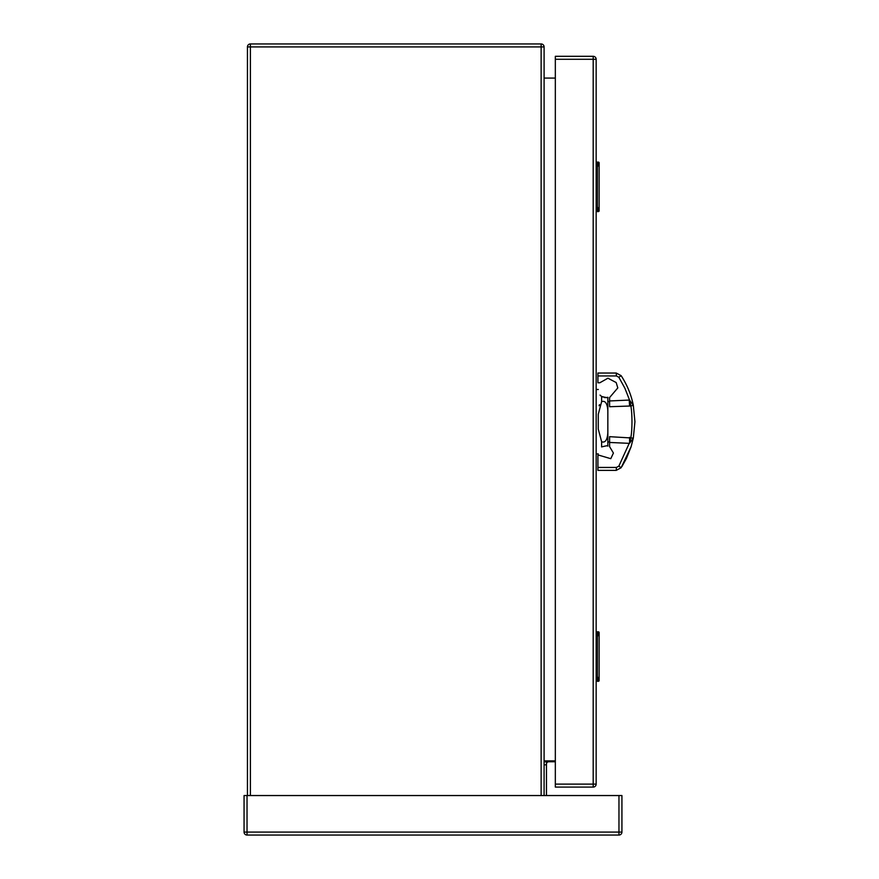 <?xml version="1.0" encoding="UTF-8"?>
<svg xmlns="http://www.w3.org/2000/svg" width="879" height="879" viewBox="0 0 879 879"><rect width="100%" height="100%" fill="white"/><g stroke="black" fill="none" stroke-linecap="round" stroke-linejoin="round"><path stroke-width="1.32" d="M596.16 631.836L598.39 631.836A0.747 0.747 0 0 1 599.126 632.572L599.126 680.533A0.747 0.747 0 0 1 598.39 681.28L598.39 681.28A0.747 0.747 0 0 0 599.126 680.533A0.747 0.747 0 0 1 598.39 681.28A0.747 0.747 0 0 0 599.126 680.533L598.984 680.533A0.747 0.736 90 0 1 598.258 681.28L596.16 681.28M597.379 636.781L596.16 636.781L596.16 632.572A0.747 0.747 0 0 1 596.907 631.836L598.39 631.836A0.747 0.747 0 0 1 599.126 632.572L597.379 636.781L597.379 676.336L598.984 680.533M598.258 681.28L596.819 676.336L596.819 636.781L598.258 631.836A0.747 0.736 -90 0 1 598.984 632.572M598.39 631.836A0.747 0.747 0 0 1 599.126 632.583A0.747 0.747 0 0 0 598.39 631.836M597.379 676.336L596.16 676.336L596.16 679.159M596.16 679.489L596.16 680.533L596.907 680.533M596.16 680.544A0.747 0.747 179.9 0 0 596.907 681.28A0.747 0.747 179.9 0 1 596.16 680.544M601.621 401.659C607.103 399.604 607.938 408.493 607.839 412.822L607.839 446.125C608.587 445.422 606.51 445.686 601.621 446.928C596.401 456.069 596.401 456.069 601.621 446.928C596.401 456.069 596.401 456.069 601.621 446.928L601.621 441.741L598.269 429.084L598.269 414.317L601.621 401.659L601.621 396.473C596.401 387.331 596.401 387.331 601.621 396.473L600.049 395.111M599.478 404.659L599.093 405.746M607.839 412.822L607.839 397.275C608.598 397.978 606.521 397.715 601.621 396.473L602.554 396.989M607.839 430.578C607.938 434.907 607.103 443.796 601.621 441.741M607.653 397.341L606.158 397.616M606.147 397.616L604.203 397.517M607.839 446.092L607.839 412.734M607.839 401.835L607.839 405.615M596.16 162.121L598.39 162.121A0.736 0.736 0 0 1 599.126 162.857L599.126 210.817A0.747 0.747 0 0 1 598.39 211.564L598.39 211.564A0.747 0.747 0 0 0 599.126 210.817A0.747 0.747 0 0 1 598.39 211.564A0.747 0.747 0 0 0 599.126 210.817L598.984 210.817A0.747 0.736 90 0 1 598.258 211.564L596.16 211.564M598.39 162.121A0.747 0.747 0 0 1 599.126 162.857A0.736 0.736 0 0 0 598.39 162.121A0.747 0.747 0 0 1 599.126 162.857L597.379 167.065L597.379 206.62L598.984 210.817M598.258 211.564L596.819 206.62L596.819 167.065L598.258 162.121A0.747 0.736 -90 0 1 598.984 162.857M596.16 209.356L596.16 210.817A0.747 0.747 180 0 0 596.907 211.564A0.747 0.747 180 0 1 596.16 210.817L596.907 210.817M596.907 162.857L596.16 162.857A0.736 0.736 0 0 1 596.907 162.121A0.736 0.736 0 0 0 596.16 162.857L596.16 167.065L597.379 167.065M544.101 764.829L546.474 764.829L546.474 761.741L544.101 761.741L546.474 761.741M544.101 761.741L544.705 761.741A4.692 4.692 0 0 1 545.332 760.884M546.474 764.829L546.474 795.539M555.33 761.741L548.793 761.741A2.318 2.318 0 0 0 546.474 764.049M593.193 56.311L593.193 59.278L596.16 59.278A2.967 2.967 0 0 0 593.193 56.311L555.33 56.311L593.193 56.311A2.967 2.967 0 0 1 596.16 59.278L596.16 784.123A2.967 2.967 0 0 1 593.193 787.09L555.33 787.09L555.33 784.123L596.16 784.123A2.967 2.967 0 0 1 593.193 787.09L593.193 59.278L555.33 59.278L555.33 784.123M555.33 56.311L555.33 59.278M247.438 795.539L247.438 46.917L247.438 795.539M250.405 795.539L250.405 46.917L247.438 46.917A2.967 2.967 0 0 1 250.405 43.95L541.134 43.95A2.967 2.967 0 0 1 544.101 46.917L541.134 46.917L541.134 795.539M544.101 795.539L544.101 46.917A2.967 2.967 0 0 0 541.134 43.95L541.134 46.917L250.405 46.917L250.405 43.95A2.967 2.967 0 0 0 247.438 46.917M555.33 760.884L544.101 760.884M544.101 78.077L555.33 78.077M621.925 795.539L621.925 832.083L621.925 795.539L244.065 795.539L244.065 832.083L244.065 795.539M244.065 832.083A2.967 2.967 0 0 0 247.032 835.05L247.032 832.083L621.925 832.083A2.967 2.967 0 0 1 618.959 835.05L247.032 835.05A2.967 2.967 0 0 1 244.065 832.083L247.032 832.083L247.032 795.539M597.918 455.278L599.17 455.278L597.918 455.278L597.918 470.364L616.256 470.364L621.134 467.738L631.089 446.774L633.309 438.094L629.595 443.214L630.88 437.412C632.364 429.424 632.298 413.822 630.88 405.988L609.597 406.724L609.597 400.956L629.21 400.066L629.617 406.076M613.421 453.059L610.773 458.684L599.17 455.278L610.773 458.684L613.421 453.059L609.597 446.642L609.597 436.676L633.309 438.094L634.935 421.7L633.309 405.307C631.265 394.902 627.21 385.024 621.134 375.663L616.256 373.037L597.918 373.037L597.918 375.959L597.918 373.037L616.256 373.037L616.41 375.959L618.849 377.267L624.914 388.265L629.595 400.187L630.88 405.988L633.309 405.307L629.595 400.187M609.597 400.956L609.597 397.539L617.805 387.925L609.597 397.539M609.597 401.758L607.839 401.45M617.805 387.925L616.179 382.552L607.938 378.201L599.819 382.772L597.918 382.772L597.918 375.959L616.41 375.959M597.918 373.037L616.256 373.037L621.134 375.663L618.849 377.267M597.918 470.364L616.256 470.364L616.41 467.452L618.849 466.134L621.134 467.738M629.617 437.335L629.595 443.214M609.597 442.456L629.21 443.346L618.849 466.134M596.907 634.99L596.907 631.836A0.747 0.747 0 0 0 596.16 632.572L596.907 632.572M596.907 678.127L596.907 681.28M597.379 206.62L596.16 206.62M596.907 208.411L596.907 211.564M596.907 162.121L596.907 165.274M618.959 835.05L618.959 795.539M597.918 467.452L616.41 467.452M598.313 389.485L596.16 389.485M598.313 453.916L596.16 453.916M609.597 441.95L607.839 441.95M621.991 466.408L626.452 458.398L631.089 446.774"/></g></svg>
